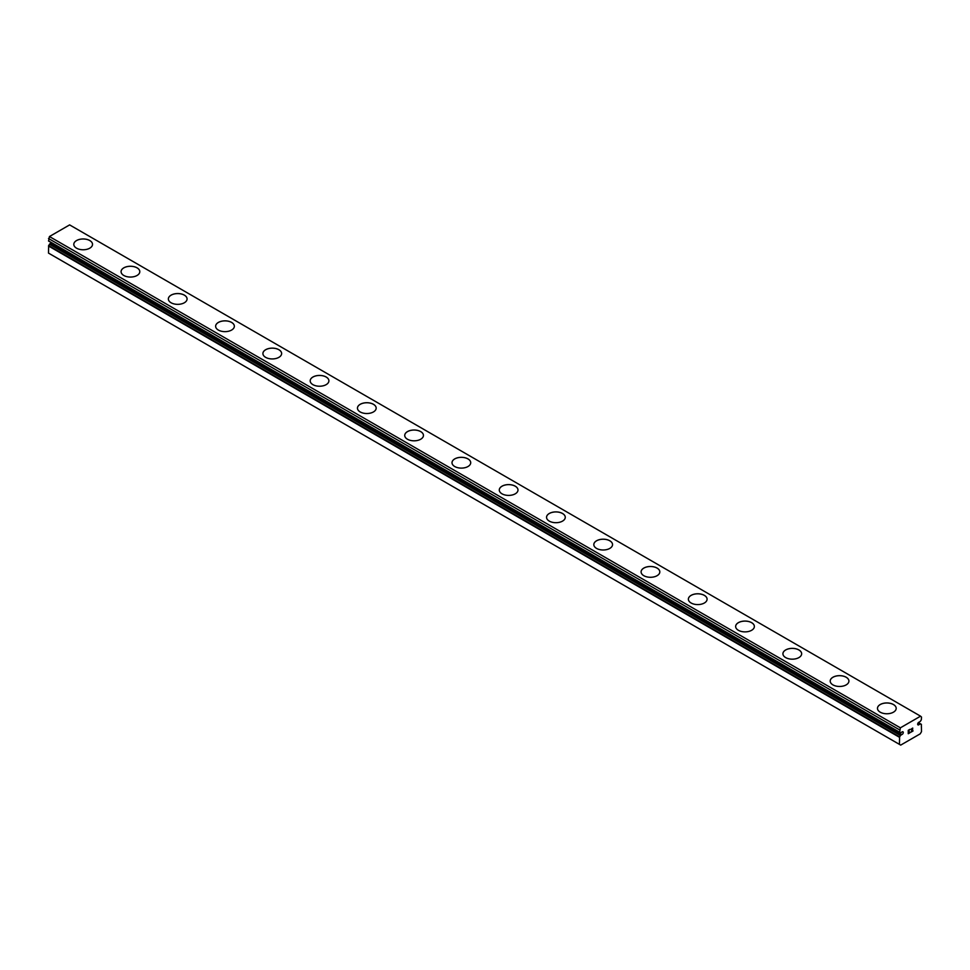 <?xml version="1.0" encoding="UTF-8"?>
<svg xmlns="http://www.w3.org/2000/svg" width="970" height="970" viewBox="0 0 970 970"><rect width="100%" height="100%" fill="white"/><g stroke="black" fill="none" stroke-linecap="round" stroke-linejoin="round"><path stroke-width="1.45" d="M899.445 744.378L900.693 745.105L920.239 733.829L921.5 731.647L921.33 724.323A3.116 1.807 -60 0 1 920.809 724.178A3.116 1.807 -60 0 1 920.506 723.899L919.196 724.481A1.564 0.897 -60 0 1 917.996 724.905A1.564 0.897 -60 0 1 918.36 722.614A1.564 0.897 -60 0 1 919.196 722.129L920.506 721.207A3.116 1.807 -60 0 1 921.33 719.825L921.5 717.048L920.554 716.175L900.378 727.827L899.602 732.374A3.116 1.807 -60 0 1 900.124 732.52A3.116 1.807 -60 0 1 900.439 732.786L901.748 732.204A1.564 0.897 -60 0 1 902.949 731.792A1.564 0.897 -60 0 1 902.585 734.072A1.564 0.897 -60 0 1 901.748 734.557L50.804 243.276L49.494 244.197A3.116 1.807 -60 0 1 48.67 245.58L48.5 253.097L899.445 744.378L899.602 736.861L48.67 245.58M51.628 242.815A1.564 0.897 -60 0 1 50.804 243.276M73.805 244.367A9.36 5.408 180 0 1 79.588 239.372A9.36 5.408 180 0 1 89.786 240.536A9.36 5.408 180 0 1 92.526 244.379A9.36 5.408 180 0 1 86.754 249.351A9.36 5.408 180 0 1 76.545 248.187A9.36 5.408 180 0 1 73.805 244.367A9.36 5.408 180 0 1 79.601 239.396A9.36 5.408 180 0 1 89.786 240.572A9.36 5.408 180 0 1 92.526 244.367M121.08 271.661A9.36 5.408 180 0 1 126.864 266.665A9.36 5.408 180 0 1 137.061 267.829A9.36 5.408 180 0 1 139.801 271.673A9.36 5.408 180 0 1 134.03 276.644A9.36 5.408 180 0 1 123.82 275.48A9.36 5.408 180 0 1 121.08 271.661A9.36 5.408 180 0 1 126.876 266.689A9.36 5.408 180 0 1 137.061 267.865A9.36 5.408 180 0 1 139.801 271.661M184.336 295.159A9.36 5.408 180 0 1 187.077 298.966A9.36 5.408 180 0 1 181.293 303.937A9.36 5.408 180 0 1 171.096 302.773A9.36 5.408 180 0 1 168.356 298.954A9.36 5.408 180 0 1 174.151 293.995A9.36 5.408 180 0 1 184.336 295.159M168.356 298.954A9.36 5.408 180 0 1 174.139 293.958A9.36 5.408 180 0 1 184.336 295.123A9.36 5.408 180 0 1 187.077 298.954M215.631 326.259A9.36 5.408 180 0 1 221.427 321.288A9.36 5.408 180 0 1 231.612 322.452A9.36 5.408 180 0 1 234.352 326.259M231.612 322.416A9.36 5.408 180 0 1 234.352 326.247A9.36 5.408 180 0 1 228.568 331.231A9.36 5.408 180 0 1 218.371 330.067A9.36 5.408 180 0 1 215.631 326.247A9.36 5.408 180 0 1 221.415 321.252A9.36 5.408 180 0 1 231.612 322.416M278.887 349.746A9.36 5.408 180 0 1 281.627 353.553A9.36 5.408 180 0 1 275.844 358.524A9.36 5.408 180 0 1 265.647 357.36A9.36 5.408 180 0 1 262.906 353.541A9.36 5.408 180 0 1 268.702 348.582A9.36 5.408 180 0 1 278.887 349.746M262.906 353.541A9.36 5.408 180 0 1 268.678 348.545A9.36 5.408 180 0 1 278.887 349.709A9.36 5.408 180 0 1 281.627 353.541M310.182 380.834A9.36 5.408 180 0 1 315.953 375.839A9.36 5.408 180 0 1 326.162 377.003A9.36 5.408 180 0 1 328.903 380.846A9.36 5.408 180 0 1 323.119 385.817A9.36 5.408 180 0 1 312.922 384.654A9.36 5.408 180 0 1 310.182 380.834A9.36 5.408 180 0 1 315.978 375.875A9.36 5.408 180 0 1 326.162 377.039A9.36 5.408 180 0 1 328.903 380.834M357.457 408.127A9.36 5.408 180 0 1 363.229 403.132A9.36 5.408 180 0 1 373.438 404.296A9.36 5.408 180 0 1 376.178 408.14A9.36 5.408 180 0 1 370.394 413.111A9.36 5.408 180 0 1 360.197 411.947A9.36 5.408 180 0 1 357.457 408.127A9.36 5.408 180 0 1 363.241 403.168A9.36 5.408 180 0 1 373.438 404.332A9.36 5.408 180 0 1 376.178 408.127M420.701 431.626A9.36 5.408 180 0 1 423.453 435.433A9.36 5.408 180 0 1 417.67 440.404A9.36 5.408 180 0 1 407.473 439.24A9.36 5.408 180 0 1 404.732 435.421A9.36 5.408 180 0 1 410.516 430.462A9.36 5.408 180 0 1 420.701 431.626M404.732 435.421A9.36 5.408 180 0 1 410.504 430.425A9.36 5.408 180 0 1 420.701 431.589A9.36 5.408 180 0 1 423.453 435.421M452.008 462.726A9.36 5.408 180 0 1 457.791 457.755A9.36 5.408 180 0 1 467.976 458.931A9.36 5.408 180 0 1 470.717 462.726M467.976 458.895A9.36 5.408 180 0 1 470.717 462.714A9.36 5.408 180 0 1 464.945 467.698A9.36 5.408 180 0 1 454.748 466.534A9.36 5.408 180 0 1 452.008 462.714A9.36 5.408 180 0 1 457.779 457.719A9.36 5.408 180 0 1 467.976 458.895M499.283 490.008A9.36 5.408 180 0 1 505.055 485.012A9.36 5.408 180 0 1 515.252 486.188A9.36 5.408 180 0 1 517.992 490.02A9.36 5.408 180 0 1 512.221 494.991A9.36 5.408 180 0 1 502.024 493.827A9.36 5.408 180 0 1 499.283 490.008A9.36 5.408 180 0 1 505.067 485.048A9.36 5.408 180 0 1 515.252 486.225A9.36 5.408 180 0 1 517.992 490.008M546.546 517.301A9.36 5.408 180 0 1 552.33 512.305A9.36 5.408 180 0 1 562.527 513.482A9.36 5.408 180 0 1 565.267 517.313A9.36 5.408 180 0 1 559.496 522.284A9.36 5.408 180 0 1 549.299 521.12A9.36 5.408 180 0 1 546.546 517.301A9.36 5.408 180 0 1 552.342 512.342A9.36 5.408 180 0 1 562.527 513.518A9.36 5.408 180 0 1 565.267 517.301M609.803 540.811A9.36 5.408 180 0 1 612.543 544.606A9.36 5.408 180 0 1 606.771 549.578A9.36 5.408 180 0 1 596.562 548.414A9.36 5.408 180 0 1 593.822 544.594A9.36 5.408 180 0 1 599.618 539.635A9.36 5.408 180 0 1 609.803 540.811M593.822 544.594A9.36 5.408 180 0 1 599.605 539.599A9.36 5.408 180 0 1 609.803 540.775A9.36 5.408 180 0 1 612.543 544.594M657.078 568.105A9.36 5.408 180 0 1 659.818 571.9A9.36 5.408 180 0 1 654.047 576.871A9.36 5.408 180 0 1 643.837 575.707A9.36 5.408 180 0 1 641.097 571.888A9.36 5.408 180 0 1 646.893 566.929A9.36 5.408 180 0 1 657.078 568.105M641.097 571.888A9.36 5.408 180 0 1 646.881 566.892A9.36 5.408 180 0 1 657.078 568.068A9.36 5.408 180 0 1 659.818 571.888M688.373 599.193A9.36 5.408 180 0 1 694.168 594.222A9.36 5.408 180 0 1 704.353 595.398A9.36 5.408 180 0 1 707.094 599.193M704.353 595.362A9.36 5.408 180 0 1 707.094 599.181A9.36 5.408 180 0 1 701.322 604.177A9.36 5.408 180 0 1 691.113 603A9.36 5.408 180 0 1 688.373 599.181A9.36 5.408 180 0 1 694.156 594.186A9.36 5.408 180 0 1 704.353 595.362M735.648 626.474A9.36 5.408 180 0 1 741.432 621.479A9.36 5.408 180 0 1 751.629 622.655A9.36 5.408 180 0 1 754.369 626.487A9.36 5.408 180 0 1 748.585 631.47A9.36 5.408 180 0 1 738.388 630.294A9.36 5.408 180 0 1 735.648 626.474A9.36 5.408 180 0 1 741.444 621.515A9.36 5.408 180 0 1 751.629 622.691A9.36 5.408 180 0 1 754.369 626.474M782.923 653.768A9.36 5.408 180 0 1 788.707 648.772A9.36 5.408 180 0 1 798.904 649.948A9.36 5.408 180 0 1 801.644 653.78A9.36 5.408 180 0 1 795.861 658.763A9.36 5.408 180 0 1 785.664 657.587A9.36 5.408 180 0 1 782.923 653.768A9.36 5.408 180 0 1 788.719 648.809A9.36 5.408 180 0 1 798.904 649.985A9.36 5.408 180 0 1 801.644 653.768M846.179 677.278A9.36 5.408 180 0 1 848.92 681.073A9.36 5.408 180 0 1 843.136 686.057A9.36 5.408 180 0 1 832.939 684.881A9.36 5.408 180 0 1 830.199 681.061A9.36 5.408 180 0 1 835.995 676.102A9.36 5.408 180 0 1 846.179 677.278M830.199 681.061A9.36 5.408 180 0 1 835.97 676.066A9.36 5.408 180 0 1 846.179 677.242A9.36 5.408 180 0 1 848.92 681.061M893.455 704.572A9.36 5.408 180 0 1 896.195 708.367A9.36 5.408 180 0 1 890.411 713.35A9.36 5.408 180 0 1 880.214 712.174A9.36 5.408 180 0 1 877.474 708.355A9.36 5.408 180 0 1 883.27 703.395A9.36 5.408 180 0 1 893.455 704.572M877.474 708.355A9.36 5.408 180 0 1 883.246 703.359A9.36 5.408 180 0 1 893.455 704.535A9.36 5.408 180 0 1 896.195 708.355M908.441 730.422L908.441 731.792L908.441 730.422L909.969 729.537L908.441 730.422M908.441 731.792L909.266 731.319M908.441 732.023L908.441 733.393L908.441 732.023M908.441 733.393L909.969 732.508M908.247 733.732L909.969 732.738L908.247 733.732L908.247 730.313L909.969 729.319M911.157 729.488L912.734 728.046M912.734 729.052L912.309 729.937L912.734 729.052M912.321 729.937L911.4 731.683L912.309 729.937M911.4 731.683L913.012 730.749M910.988 732.144L913.012 730.98L910.976 732.156L912.673 728.737L911.485 728.822L912.54 728.203M899.602 736.861A3.116 1.807 -60 0 0 900.439 735.49L901.748 734.557M920.554 716.175L69.622 224.894L49.446 236.535L48.597 241.069L899.481 732.302M919.196 724.481L917.753 723.656M900.378 727.827L49.446 236.535M899.445 729.779L48.5 238.499M921.33 724.323L918.36 722.601L921.403 724.347M920.397 723.85L918.323 722.65L920.457 723.862M920.227 723.887L918.25 722.735M899.445 732.144L48.5 240.863M900.439 732.786L899.736 732.386M900.706 735.163L49.773 243.87M900.439 735.49L49.494 244.197M899.445 737.285L48.5 246.004M899.529 732.35L48.597 241.069M900.487 732.823L899.711 732.374"/></g></svg>
